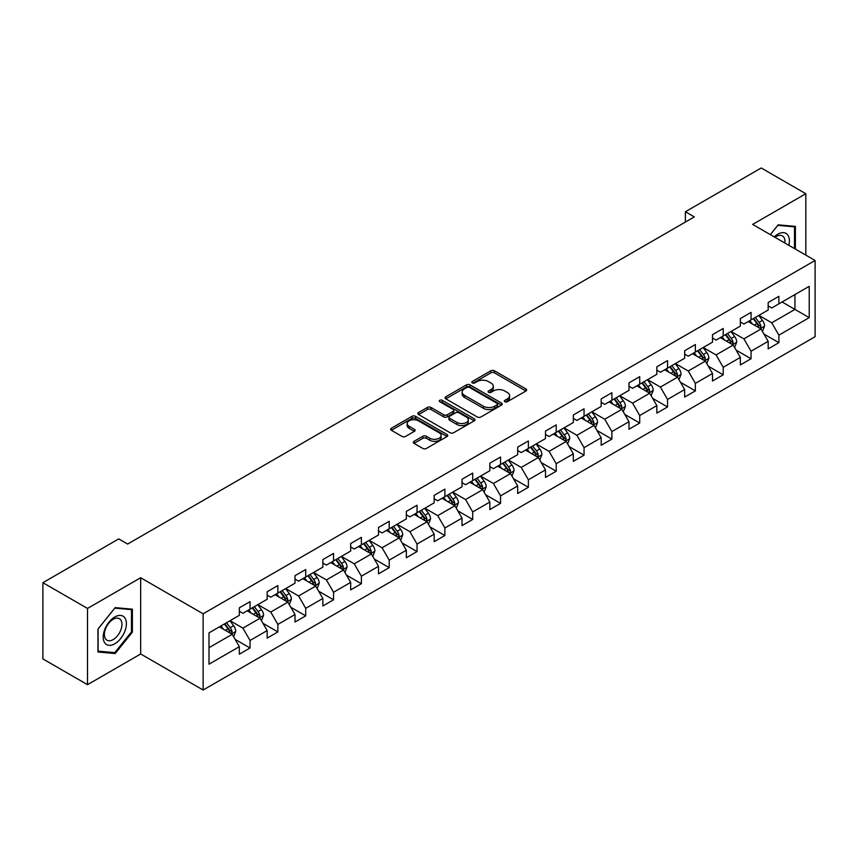 <?xml version="1.0" encoding="UTF-8"?>
<svg xmlns="http://www.w3.org/2000/svg" width="858" height="858" viewBox="0 0 858 858"><rect width="100%" height="100%" fill="white"/><g stroke="black" fill="none" stroke-linecap="round" stroke-linejoin="round"><path stroke-width="1.29" d="M504.879 401.737A1.737 0.997 0 0 0 507.335 401.737L525.943 390.991A2.477 1.426 0 0 0 526.662 389.982A2.477 1.426 0 0 0 525.943 388.964L494.412 370.763A2.477 1.426 0 0 0 490.915 370.763L472.308 381.51A1.737 0.997 0 0 0 471.793 382.218A1.737 0.997 0 0 0 472.308 382.925A1.737 0.997 0 0 0 474.753 382.925L477.166 381.531A7.926 4.58 0 0 1 488.374 381.531L491.001 383.054A7.926 4.58 0 0 1 493.318 386.282A7.926 4.58 0 0 1 491.001 389.521L488.588 390.916A1.737 0.997 0 0 0 488.084 391.623A1.737 0.997 0 0 0 488.588 392.331A1.737 0.997 0 0 0 491.044 392.331L493.447 390.937A7.926 4.58 0 0 1 504.665 390.937L507.282 392.46A7.926 4.58 0 0 1 509.609 395.688A7.926 4.58 0 0 1 507.282 398.927L504.879 400.321A1.737 0.997 0 0 0 504.375 401.029A1.737 0.997 0 0 0 504.879 401.737L504.879 400.321M414.028 441.344A2.477 1.426 0 0 0 413.309 442.353A2.477 1.426 0 0 0 414.028 443.361L422.876 448.466A2.477 1.426 0 0 0 426.372 448.466L447.039 436.54A2.477 1.426 0 0 0 447.769 435.532A2.477 1.426 0 0 0 447.039 434.513L415.519 416.312A2.477 1.426 0 0 0 412.012 416.312L391.355 428.249A2.477 1.426 0 0 0 390.626 429.257A2.477 1.426 0 0 0 391.355 430.266L402.037 436.443A2.477 1.426 0 0 0 405.534 436.443L414.382 431.327A2.477 1.426 0 0 0 415.1 430.319A2.477 1.426 0 0 0 414.382 429.311L409.084 426.254A6.628 3.829 0 0 1 407.142 423.552A6.628 3.829 0 0 1 411.229 420.012A6.628 3.829 0 0 1 418.447 420.838L439.199 432.818A6.628 3.829 0 0 1 441.141 435.532A6.628 3.829 0 0 1 437.054 439.06A6.628 3.829 0 0 1 429.837 438.234L426.372 436.239A2.477 1.426 0 0 0 422.876 436.239L414.028 441.344L414.028 443.361L422.876 438.299L422.876 436.239M140.669 577.745L87.505 608.44L42.9 582.689L42.9 658.923L87.505 684.673L140.669 653.978L203.121 690.025L203.121 613.802L140.669 577.745L140.669 653.978M805.823 255.116L805.823 193.726L752.648 224.421L815.1 260.478L203.121 613.802M805.823 193.726L761.218 167.975L685.392 211.754L685.392 222.05M42.9 582.689L118.726 538.91L127.649 544.058L694.315 216.902L685.392 211.754M477.338 417.02A2.477 1.426 0 0 0 480.845 417.02L501.512 405.094A2.477 1.426 0 0 0 502.23 404.086A2.477 1.426 0 0 0 501.512 403.067L469.98 384.867A2.477 1.426 0 0 0 466.484 384.867L445.817 396.804A2.477 1.426 0 0 0 445.087 397.812A2.477 1.426 0 0 0 445.817 398.82L477.338 417.02M440.465 402.102A1.737 0.997 0 0 1 442.224 402.348L442.224 400.289L474.27 418.79A2.477 1.426 0 0 1 475 419.809A2.477 1.426 0 0 1 474.27 420.817L453.614 432.743A2.477 1.426 0 0 1 450.107 432.743L418.586 414.543L418.586 412.526A2.477 1.426 0 0 0 417.857 413.535A2.477 1.426 0 0 0 418.586 414.543M418.586 412.526L427.423 407.421A2.477 1.426 0 0 1 430.93 407.421L443.715 414.8A2.477 1.426 0 0 0 447.222 414.8L453.088 411.411A2.477 1.426 0 0 0 453.807 410.403A2.477 1.426 0 0 0 453.088 409.395L439.779 401.705A1.737 0.997 0 0 1 439.264 400.997A1.737 0.997 0 0 1 440.336 400.075A1.737 0.997 0 0 1 442.224 400.289M203.121 690.025L815.1 336.701L815.1 260.478M235.146 639.392L250.043 647.994L250.043 640.476L267.17 630.587L267.17 638.105L277.874 631.928L277.874 624.41L295.002 614.521L295.002 622.039L305.716 615.862L305.716 608.343L322.844 598.455L322.844 605.973L333.548 599.796L333.548 592.267L350.675 582.378L350.675 589.896L361.379 583.719L361.379 576.201L378.507 566.312L378.507 573.83L389.21 567.653L389.21 560.135L406.338 550.246L406.338 557.764L417.042 551.587L417.042 544.058L434.169 534.169L434.169 541.688L444.884 535.51L444.884 527.992L462.012 518.103L462.012 525.622L472.715 519.444L472.715 511.926L489.843 502.037L489.843 509.555L500.546 503.378L500.546 495.849L517.674 485.96L517.674 493.489L528.378 487.301L528.378 479.783L545.506 469.894L545.506 477.413L556.209 471.235L556.209 463.717L573.337 453.828L573.337 461.347L584.051 455.169L584.051 447.64L601.179 437.752L601.179 445.281L611.883 439.092L611.883 431.574L629.011 421.686L629.011 429.204L639.714 423.026L639.714 415.508L656.842 405.62L656.842 413.138L667.545 406.96L667.545 399.431L684.673 389.543L684.673 397.072L695.377 390.883L695.377 383.365L712.505 373.477L712.505 380.995L723.219 374.817L723.219 367.299L740.347 357.411L740.347 364.929L751.05 358.751L751.05 351.233L768.178 341.334L768.178 348.863L778.882 342.674L778.882 335.156L809.212 317.642L809.212 286.336L794.937 294.573L794.937 309.406L809.212 317.642M250.043 647.994L239.339 654.182L239.339 646.664L209.009 664.167L209.009 632.861L239.339 615.347L239.339 607.829L250.043 601.64L250.043 609.159L267.17 599.27L267.17 591.752L277.874 585.574L277.874 593.092L295.002 583.204L295.002 575.686L305.716 569.508L305.716 577.026L322.844 567.138L322.844 559.62L333.548 553.431L333.548 560.96L350.675 551.061L350.675 543.543L361.379 537.365L361.379 544.884L378.507 534.995L378.507 527.477L389.21 521.299L389.21 528.818L406.338 518.929L406.338 511.411L417.042 505.223L417.042 512.752L434.169 502.852L434.169 495.334L444.884 489.157L444.884 496.675L462.012 486.786L462.012 479.268L472.715 473.09L472.715 480.609L489.843 470.72L489.843 463.202L500.546 457.014L500.546 464.543L517.674 454.654L517.674 447.125L528.378 440.948L528.378 448.466L545.506 438.577L545.506 431.059L556.209 424.882L556.209 432.4L573.337 422.511L573.337 414.993L584.051 408.805L584.051 416.334L601.179 406.445L601.179 398.916L611.883 392.739L611.883 400.257L629.011 390.369L629.011 382.85L639.714 376.673L639.714 384.191L656.842 374.303L656.842 366.784L667.545 360.596L667.545 368.125L684.673 358.236L684.673 350.707L695.377 344.53L695.377 352.048L712.505 342.16L712.505 334.641L723.219 328.464L723.219 335.982L740.347 326.094L740.347 318.575L751.05 312.398L751.05 319.916L768.178 310.028L768.178 302.499L778.882 296.321L778.882 303.839L809.212 286.336M247.19 610.81L260.038 618.232L242.911 628.12L230.062 620.699M239.339 611.228L242.911 613.288L250.043 609.159M242.911 628.12L250.043 640.476M260.038 618.232L267.17 630.587M275.021 594.744L287.87 602.155L270.742 612.044L257.893 604.633M267.17 595.152L270.742 597.211L277.874 593.092M270.742 612.044L277.874 624.41M287.87 602.155L295.002 614.521M302.853 578.678L315.701 586.089L298.573 595.978L285.725 588.567M295.002 579.086L298.573 581.145L305.716 577.026M298.573 595.978L305.716 608.343M315.701 586.089L322.844 598.455M330.695 562.601L343.532 570.023L326.405 579.911L313.567 572.49M322.844 563.02L326.405 565.079L333.548 560.96M326.405 579.911L333.548 592.267M343.532 570.023L350.675 582.378M358.526 546.535L371.375 553.946L354.247 563.835L341.398 556.424M350.675 546.943L354.247 549.002L361.379 544.884M354.247 563.835L361.379 576.201M371.375 553.946L378.507 566.312M386.357 530.469L399.206 537.88L382.078 547.769L369.23 540.358M378.507 530.877L382.078 532.936L389.21 528.818M382.078 547.769L389.21 560.135M399.206 537.88L406.338 550.246M414.189 514.392L427.037 521.814L409.909 531.703L397.061 524.281M406.338 514.811L409.909 516.87L417.042 512.752M409.909 531.703L417.042 544.058M427.037 521.814L434.169 534.169M442.02 498.326L454.869 505.737L437.741 515.637L424.892 508.215M434.169 498.734L437.741 500.793L444.884 496.675M437.741 515.637L444.884 527.992M454.869 505.737L462.012 518.103M469.862 482.26L482.7 489.671L465.572 499.56L452.734 492.149M462.012 482.668L465.572 484.727L472.715 480.609M465.572 499.56L472.715 511.926M482.7 489.671L489.843 502.037M497.694 466.184L510.542 473.605L493.414 483.494L480.566 476.072M489.843 466.602L493.414 468.661L500.546 464.543M493.414 483.494L500.546 495.849M510.542 473.605L517.674 485.96M525.525 450.118L538.374 457.529L521.246 467.428L508.397 460.006M517.674 450.525L521.246 452.584L528.378 448.466M521.246 467.428L528.378 479.783M538.374 457.529L545.506 469.894M553.356 434.051L566.205 441.462L549.077 451.351L536.229 443.94M545.506 434.459L549.077 436.518L556.209 432.4M549.077 451.351L556.209 463.717M566.205 441.462L573.337 453.828M581.188 417.975L594.036 425.396L576.908 435.285L564.06 427.863M573.337 418.393L576.908 420.452L584.051 416.334M576.908 435.285L584.051 447.64M594.036 425.396L601.179 437.752M609.03 401.909L621.868 409.33L604.74 419.219L591.902 411.797M601.179 402.316L604.74 404.375L611.883 400.257M604.74 419.219L611.883 431.574M621.868 409.33L629.011 421.686M636.861 385.843L649.71 393.254L632.582 403.142L619.733 395.731M629.011 386.25L632.582 388.309L639.714 384.191M632.582 403.142L639.714 415.508M649.71 393.254L656.842 405.62M664.693 369.766L677.541 377.188L660.413 387.076L647.565 379.654M656.842 370.184L660.413 372.243L667.545 368.125M660.413 387.076L667.545 399.431M677.541 377.188L684.673 389.543M692.524 353.7L705.373 361.121L688.245 371.01L675.396 363.588M684.673 354.107L688.245 356.177L695.377 352.048M688.245 371.01L695.377 383.365M705.373 361.121L712.505 373.477M720.355 337.634L733.204 345.045L716.076 354.933L703.228 347.522M712.505 338.041L716.076 340.1L723.219 335.982M716.076 354.933L723.219 367.299M733.204 345.045L740.347 357.411M748.197 321.557L761.035 328.979L743.907 338.867L731.059 331.445M740.347 321.975L743.907 324.034L751.05 319.916M743.907 338.867L751.05 351.233M761.035 328.979L768.178 341.334M782.088 301.984L794.937 309.406L771.739 322.801L758.901 315.379M768.178 305.898L771.739 307.968L778.882 303.839M771.739 322.801L778.882 335.156M87.505 608.44L87.505 684.673M209.009 647.693L232.207 634.298L219.358 626.876M232.207 634.298L239.339 646.664M763.985 334.073L778.882 342.674M736.153 350.15L751.05 358.751M708.311 366.216L723.219 374.817M680.48 382.282L695.377 390.883M652.648 398.359L667.545 406.96M624.817 414.425L639.714 423.026M596.986 430.491L611.883 439.092M569.144 446.568L584.051 455.169M541.312 462.634L556.209 471.235M513.481 478.7L528.378 487.301M485.649 494.776L500.546 503.378M457.818 510.842L472.715 519.444M429.987 526.909L444.884 535.51M402.145 542.985L417.042 551.587M374.313 559.051L389.21 567.653M346.482 575.117L361.379 583.719M318.65 591.194L333.548 599.796M290.819 607.26L305.716 615.862M262.977 623.326L277.874 631.928M795.387 249.088L795.387 226.383L778.163 224.85L770.312 234.62M97.941 652.005L115.165 653.549L132.379 632.131L132.379 609.169L115.165 607.636L97.941 629.053L97.941 652.005M131.488 631.617L132.379 632.131M113.342 652.498L115.165 653.549M505.576 401.973L507.282 400.986A7.926 4.58 0 0 0 509.609 397.747L509.609 395.688M493.318 386.282L493.318 388.352A7.926 4.58 0 0 1 491.001 391.58L489.285 392.578M525.9 391.012L494.412 372.822A2.477 1.426 0 0 0 490.915 372.822L472.994 383.172M501.48 405.115L469.98 386.937A2.477 1.426 0 0 0 466.484 386.937L445.849 398.841M497.125 404.794A1.737 0.997 0 0 0 497.64 404.086A1.737 0.997 0 0 0 497.125 403.378L469.455 387.398A1.737 0.997 0 0 0 467.009 387.398L464.468 388.867A7.926 4.58 0 0 0 462.151 392.106A7.926 4.58 0 0 0 464.468 395.334L483.386 406.252A7.926 4.58 0 0 0 494.594 406.252L497.125 404.794L497.125 406.853A1.737 0.997 0 0 0 497.64 406.145L497.64 404.086M462.151 392.106L462.151 394.165A7.926 4.58 0 0 0 464.468 397.393L464.468 395.334M497.125 406.853L494.594 408.311A7.926 4.58 0 0 1 483.386 408.311L464.468 397.393M418.618 414.564L427.423 409.481L427.423 407.421M453.807 410.403L453.807 412.462A2.477 1.426 0 0 1 453.088 413.47L447.222 416.859A2.477 1.426 0 0 1 443.715 416.859L430.93 409.481A2.477 1.426 0 0 0 427.423 409.481M442.224 402.348L474.238 420.838M456.982 422.458A6.628 3.829 0 0 0 464.199 423.284A6.628 3.829 0 0 0 468.286 419.755A6.628 3.829 0 0 0 466.344 417.052L459.041 412.827A2.477 1.426 0 0 0 455.534 412.827L449.667 416.216A2.477 1.426 0 0 0 448.938 417.224A2.477 1.426 0 0 0 449.667 418.243L456.982 422.458L456.982 424.517A6.628 3.829 0 0 0 464.199 425.354A6.628 3.829 0 0 0 468.286 421.814L468.286 419.755M448.938 417.224L448.938 419.283A2.477 1.426 0 0 0 449.667 420.302L449.667 418.243M456.982 424.517L449.667 420.302M441.141 435.532L441.141 437.591A6.628 3.829 0 0 1 437.054 441.119A6.628 3.829 0 0 1 429.837 440.293L426.372 438.299A2.477 1.426 0 0 0 422.876 438.299M407.142 423.552L407.142 425.611A6.628 3.829 0 0 0 409.084 428.314L409.084 426.254M414.35 431.349L409.084 428.314M447.039 434.513L447.039 436.54L415.519 418.382A2.477 1.426 0 0 0 412.012 418.382L391.387 430.287M762.451 331.424L764.575 326.072A6.682 3.861 -120 0 0 762.44 320.377L758.751 315.465M752.337 323.949L749.838 320.613M760.006 328.378L760.96 326.362A6.682 3.861 -120 0 0 759.051 322.34L755.362 317.417M753.689 318.382L757.775 323.841A3.411 1.963 60 0 1 758.397 324.871L760.96 326.362M753.227 318.661L756.906 323.573A6.682 3.861 60 0 1 758.815 327.595M793.382 226.212L794.497 226.844L794.497 248.573M770.345 234.642L777.809 225.354L794.497 226.844M788.856 245.324A16.399 9.47 120 0 0 786.014 233.397A16.399 9.47 120 0 0 774.259 236.894M784.877 243.029A12.42 7.164 120 0 0 782.389 235.907A12.42 7.164 120 0 0 774.978 237.312M114.8 643.779A16.399 9.47 120 0 0 126.405 623.691A16.399 9.47 120 0 0 114.8 616.988A16.399 9.47 120 0 0 103.207 637.076A16.399 9.47 120 0 0 114.8 643.779M113.181 639.585A12.42 7.164 120 0 0 121.289 628.646A12.42 7.164 120 0 0 119.391 618.693A12.42 7.164 120 0 0 113.181 619.304A12.42 7.164 120 0 0 105.062 630.244A12.42 7.164 120 0 0 106.971 640.197A12.42 7.164 120 0 0 113.181 639.585M98.123 628.893L114.8 608.14L131.488 609.63L131.488 631.874L114.8 652.627L98.123 651.136L98.091 628.871M130.384 608.998L131.488 609.63M734.62 347.49L736.732 342.138A6.682 3.861 -120 0 0 734.609 336.443L730.919 331.531M724.506 340.025L721.996 336.679M732.174 344.455L733.129 342.428A6.682 3.861 -120 0 0 731.209 338.406L727.53 333.494M725.857 334.459L729.944 339.907A3.411 1.963 60 0 1 730.566 340.948L733.129 342.428M725.385 334.727L729.075 339.639A6.682 3.861 60 0 1 730.984 343.661M706.778 363.556L708.901 358.215A6.682 3.861 -120 0 0 706.767 352.52L703.088 347.597M696.664 356.091L694.165 352.756M704.332 360.521L705.297 358.494A6.682 3.861 -120 0 0 703.378 354.472L699.699 349.56M698.026 350.525L702.112 355.984A3.411 1.963 60 0 1 702.723 357.014L705.297 358.494M697.554 350.793L701.243 355.716A6.682 3.861 60 0 1 703.152 359.738M678.946 379.633L681.07 374.281A6.682 3.861 -120 0 0 678.935 368.586L675.257 363.674M668.832 372.158L666.334 368.822M676.501 376.587L677.455 374.571A6.682 3.861 -120 0 0 675.546 370.549L671.868 365.626M670.184 366.591L674.27 372.05A3.411 1.963 60 0 1 674.892 373.08L677.455 374.571M669.723 366.87L673.401 371.782A6.682 3.861 60 0 1 675.321 375.804M651.115 395.699L653.238 390.347A6.682 3.861 -120 0 0 651.104 384.652L647.425 379.74M641.001 388.234L638.502 384.888M648.669 392.653L649.624 390.637A6.682 3.861 -120 0 0 647.715 386.615L644.026 381.703M642.352 382.668L646.439 388.116A3.411 1.963 60 0 1 647.061 389.157L649.624 390.637M641.891 382.936L645.57 387.848A6.682 3.861 60 0 1 647.49 391.87M623.283 411.765L625.407 406.424A6.682 3.861 -120 0 0 623.273 400.729L619.583 395.806M613.17 404.3L610.671 400.965M620.838 408.73L621.793 406.703A6.682 3.861 -120 0 0 619.884 402.681L616.194 397.769M614.521 398.734L618.607 404.193A3.411 1.963 60 0 1 619.229 405.223L621.793 406.703M614.06 399.002L617.739 403.914A6.682 3.861 60 0 1 619.648 407.936M595.452 427.831L597.565 422.49A6.682 3.861 -120 0 0 595.441 416.795L591.752 411.883M585.338 420.366L582.829 417.031M593.007 424.796L593.961 422.779A6.682 3.861 -120 0 0 592.041 418.758L588.363 413.835M586.69 414.8L590.776 420.259A3.411 1.963 60 0 1 591.398 421.289L593.961 422.779M586.218 415.068L589.907 419.991A6.682 3.861 60 0 1 591.816 424.013M567.61 443.908L569.733 438.556A6.682 3.861 -120 0 0 567.599 432.861L563.92 427.949M557.496 436.443L554.997 433.097M565.165 440.862L566.13 438.846A6.682 3.861 -120 0 0 564.21 434.824L560.531 429.912M558.858 430.877L562.945 436.325A3.411 1.963 60 0 1 563.556 437.365L566.13 438.846M558.386 431.145L562.076 436.057A6.682 3.861 60 0 1 563.985 440.079M539.779 459.974L541.902 454.633A6.682 3.861 -120 0 0 539.768 448.938L536.089 444.015M529.665 452.509L527.166 449.174M537.333 456.939L538.298 454.912A6.682 3.861 -120 0 0 536.379 450.89L532.7 445.978M531.027 446.943L535.102 452.402A3.411 1.963 60 0 1 535.724 453.432L538.298 454.912M530.555 447.211L534.234 452.123A6.682 3.861 60 0 1 536.153 456.145M511.947 476.04L514.071 470.699A6.682 3.861 -120 0 0 511.936 465.004L508.258 460.092M501.833 468.575L499.335 465.24M509.502 473.005L510.456 470.988A6.682 3.861 -120 0 0 508.547 466.966L504.869 462.044M503.185 463.009L507.271 468.468A3.411 1.963 60 0 1 507.893 469.498L510.456 470.988M502.724 463.277L506.402 468.2A6.682 3.861 60 0 1 508.322 472.222M484.116 492.117L486.239 486.765A6.682 3.861 -120 0 0 484.105 481.07L480.416 476.158M474.002 484.652L471.503 481.306M481.67 489.071L482.625 487.054A6.682 3.861 -120 0 0 480.716 483.033L477.027 478.11M475.353 479.086L479.44 484.534A3.411 1.963 60 0 1 480.062 485.574L482.625 487.054M474.892 479.354L478.571 484.266A6.682 3.861 60 0 1 480.491 488.288M456.284 508.183L458.408 502.842A6.682 3.861 -120 0 0 456.274 497.147L452.584 492.224M446.171 500.718L443.661 497.383M453.839 505.147L454.794 503.12A6.682 3.861 -120 0 0 452.874 499.099L449.195 494.187M447.522 495.152L451.608 500.6A3.411 1.963 60 0 1 452.23 501.64L454.794 503.12M447.05 495.42L450.74 500.332A6.682 3.861 60 0 1 452.649 504.354M428.442 524.249L430.566 518.908A6.682 3.861 -120 0 0 428.432 513.213L424.753 508.301M418.329 516.784L415.83 513.449M426.008 521.214L426.962 519.187A6.682 3.861 -120 0 0 425.042 515.165L421.364 510.253M419.691 511.218L423.777 516.677A3.411 1.963 60 0 1 424.388 517.706L426.962 519.187M419.219 511.486L422.908 516.409A6.682 3.861 60 0 1 424.817 520.431M400.611 540.326L402.734 534.974A6.682 3.861 -120 0 0 400.6 529.279L396.922 524.367M390.497 532.861L387.998 529.515M398.166 537.28L399.131 535.263A6.682 3.861 -120 0 0 397.211 531.241L393.532 526.319M391.859 527.295L395.935 532.743A3.411 1.963 60 0 1 396.557 533.783L399.131 535.263M391.387 527.563L395.066 532.475A6.682 3.861 60 0 1 396.986 536.497M372.78 556.392L374.903 551.05A6.682 3.861 -120 0 0 372.769 545.356L369.09 540.433M362.666 548.927L360.167 545.591M370.334 553.356L371.289 551.329A6.682 3.861 -120 0 0 369.38 547.307L365.701 542.395M364.017 543.361L368.103 548.809A3.411 1.963 60 0 1 368.726 549.849L371.289 551.329M363.556 543.629L367.235 548.541A6.682 3.861 60 0 1 369.154 552.563M344.948 572.458L347.072 567.117A6.682 3.861 -120 0 0 344.937 561.422L341.248 556.51M334.834 564.993L332.336 561.658M342.503 569.422L343.457 567.395A6.682 3.861 -120 0 0 341.548 563.374L337.859 558.461M336.186 559.427L340.272 564.886A3.411 1.963 60 0 1 340.894 565.915L343.457 567.395M335.725 559.695L339.403 564.618A6.682 3.861 60 0 1 341.323 568.639M317.117 588.534L319.24 583.183A6.682 3.861 -120 0 0 317.106 577.488L313.417 572.576M307.003 581.07L304.493 577.724M314.671 585.488L315.626 583.472A6.682 3.861 -120 0 0 313.717 579.45L310.028 574.528M308.354 575.504L312.441 580.952A3.411 1.963 60 0 1 313.063 581.992L315.626 583.472M307.893 575.772L311.572 580.684A6.682 3.861 60 0 1 313.481 584.706M289.275 604.6L291.398 599.249A6.682 3.861 -120 0 0 289.264 593.564L285.585 588.642M279.161 597.136L276.662 593.79M286.84 601.565L287.795 599.538A6.682 3.861 -120 0 0 285.875 595.516L282.196 590.604M280.523 591.57L284.609 597.018A3.411 1.963 60 0 1 285.221 598.058L287.795 599.538M280.051 591.838L283.741 596.75A6.682 3.861 60 0 1 285.65 600.772M261.443 620.666L263.567 615.325A6.682 3.861 -120 0 0 261.433 609.63L257.754 604.718M251.33 613.202L248.831 609.866M258.998 617.631L259.963 615.604A6.682 3.861 -120 0 0 258.043 611.582L254.365 606.67M252.692 607.636L256.767 613.095A3.411 1.963 60 0 1 257.389 614.124L259.963 615.604M252.22 607.904L255.898 612.827A6.682 3.861 60 0 1 257.818 616.848M233.612 636.743L235.736 631.391A6.682 3.861 -120 0 0 233.601 625.697L229.923 620.784M223.498 629.268L220.999 625.932M231.167 633.697L232.121 631.681A6.682 3.861 -120 0 0 230.212 627.659L226.533 622.736M224.85 623.712L228.936 629.161A3.411 1.963 60 0 1 229.558 630.201L232.121 631.681M224.388 623.981L228.067 628.893A6.682 3.861 60 0 1 229.987 632.914M507.282 400.986L507.282 398.927M488.588 392.331L488.588 390.916M491.001 391.58L491.001 389.521M472.308 382.925L472.308 381.51M490.915 372.822L490.915 370.763M494.412 372.822L494.412 370.763M525.943 390.991L525.943 388.964M445.817 398.82L445.817 396.804M466.484 386.937L466.484 384.867M469.98 386.937L469.98 384.867M501.512 405.094L501.512 403.067M483.386 408.311L483.386 406.252M494.594 408.311L494.594 406.252M430.93 409.481L430.93 407.421M443.715 416.859L443.715 414.8M447.222 416.859L447.222 414.8M453.088 413.47L453.088 411.411M474.27 420.817L474.27 418.79M426.372 438.299L426.372 436.239M429.837 440.293L429.837 438.234M414.382 431.327L414.382 429.311M391.355 430.266L391.355 428.249M412.012 418.382L412.012 416.312M415.519 418.382L415.519 416.312M760.381 328.593L764.532 326.201M759.051 322.34L762.44 320.377M754.289 325.085L756.906 323.573M732.55 344.669L736.69 342.267M731.209 338.406L734.609 336.443M726.458 341.152L729.075 339.639M704.708 360.735L708.858 358.344M703.378 354.472L706.767 352.52M698.626 357.218L701.243 355.716M676.876 376.801L681.027 374.41M675.546 370.549L678.935 368.586M670.795 373.294L673.401 371.782M649.045 392.878L653.195 390.476M647.715 386.615L651.104 384.652M642.953 389.36L645.57 387.848M621.213 408.944L625.364 406.553M619.884 402.681L623.273 400.729M615.122 405.426L617.739 403.914M593.382 425.01L597.522 422.619M592.041 418.758L595.441 416.795M587.29 421.503L589.907 419.991M565.54 441.087L569.691 438.685M564.21 434.824L567.599 432.861M559.459 437.569L562.076 436.057M537.709 457.153L541.859 454.761M536.379 450.89L539.768 448.938M531.628 453.635L534.234 452.123M509.877 473.219L514.028 470.827M508.547 466.966L511.936 465.004M503.785 469.712L506.402 468.2M482.046 489.296L486.196 486.894M480.716 483.033L484.105 481.07M475.954 485.778L478.571 484.266M454.214 505.362L458.354 502.97M452.874 499.099L456.274 497.147M448.123 501.844L450.74 500.332M426.372 521.428L430.523 519.036M425.042 515.165L428.432 513.213M420.291 517.921L422.908 516.409M398.541 537.505L402.692 535.102M397.211 531.241L400.6 529.279M392.46 533.987L395.066 532.475M370.71 553.571L374.86 551.179M369.38 547.307L372.769 545.356M364.618 550.053L367.235 548.541M342.878 569.637L347.029 567.245M341.548 563.374L344.937 561.422M336.786 566.119L339.403 564.618M315.047 585.714L319.187 583.311M313.717 579.45L317.106 577.488M308.955 582.196L311.572 580.684M287.205 601.78L291.355 599.388M285.875 595.516L289.264 593.564M281.124 598.262L283.741 596.75M259.373 617.846L263.524 615.454M258.043 611.582L261.433 609.63M253.292 614.328L255.898 612.827M231.542 633.912L235.693 631.52M230.212 627.659L233.601 625.697M225.45 630.405L228.067 628.893"/></g></svg>
